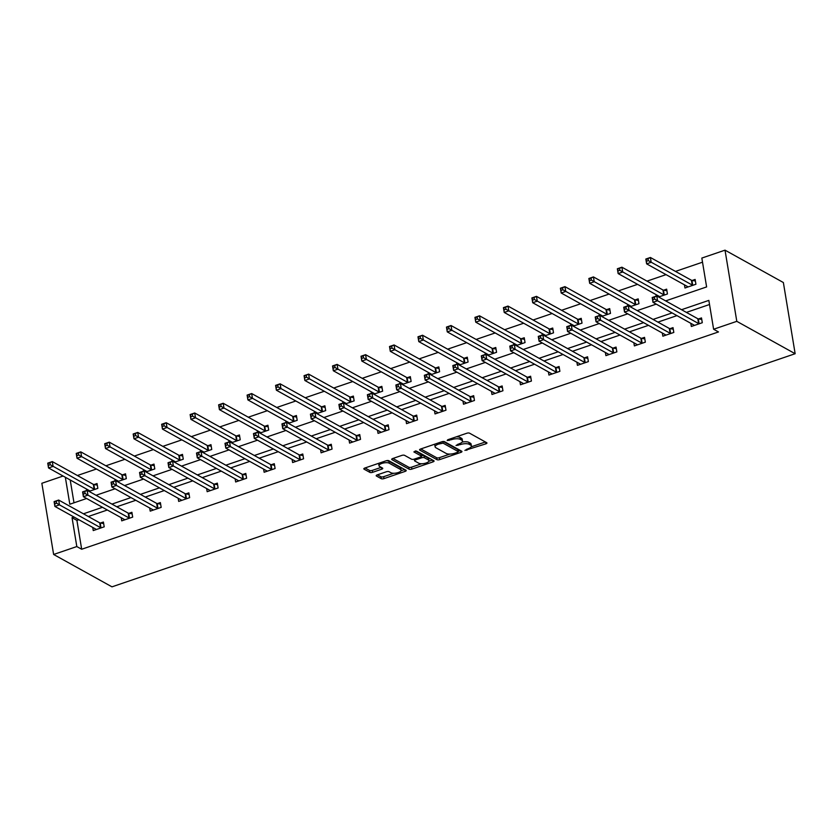 <?xml version="1.0" encoding="UTF-8"?>
<svg xmlns="http://www.w3.org/2000/svg" width="837" height="837" viewBox="0 0 837 837"><rect width="100%" height="100%" fill="white"/><g stroke="black" fill="none" stroke-linecap="round" stroke-linejoin="round"><path stroke-width="1.26" d="M464.912 450.4L485.868 443.84A2.051 0.743 170.6 0 0 486.946 442.972A2.051 0.743 170.6 0 0 486.705 442.7L469.526 433.168A2.051 0.743 170.6 0 0 466.784 433.252L447.743 439.749L447.157 440.544L451.541 439.645A6.57 2.385 170.6 0 1 460.329 439.383L461.762 440.178A6.57 2.385 170.6 0 1 462.516 441.057A6.57 2.385 170.6 0 1 459.084 443.83L456.029 445.472L460.423 444.573A6.57 2.385 170.6 0 1 469.212 444.311L470.645 445.106A6.57 2.385 170.6 0 1 471.388 445.985A6.57 2.385 170.6 0 1 467.956 448.758L464.912 450.4M377.267 474.872A2.051 0.743 170.6 0 0 376.19 475.74A2.051 0.743 170.6 0 0 376.43 476.012L381.253 478.691A2.051 0.743 170.6 0 0 383.995 478.607L405.139 471.388A2.051 0.743 170.6 0 0 406.217 470.53A2.051 0.743 170.6 0 0 405.976 470.248L388.797 460.716A2.051 0.743 170.6 0 0 386.056 460.8L364.901 468.009A2.051 0.743 170.6 0 0 363.833 468.877A2.051 0.743 170.6 0 0 364.064 469.159L369.891 472.382A2.051 0.743 170.6 0 0 372.632 472.309L381.682 469.212A2.051 0.743 170.6 0 0 382.76 468.354A2.051 0.743 170.6 0 0 382.519 468.071L379.642 466.471A5.493 1.998 170.6 0 1 379.004 465.738A5.493 1.998 170.6 0 1 382.959 463.102A5.493 1.998 170.6 0 1 389.226 463.196L400.536 469.473A5.493 1.998 170.6 0 1 401.164 470.216A5.493 1.998 170.6 0 1 397.219 472.842A5.493 1.998 170.6 0 1 390.952 472.748L389.059 471.702A2.051 0.743 170.6 0 0 386.317 471.786L377.267 474.872M78.866 519.725L76.91 520.394L81.681 549.25L76.816 546.551L53.631 554.471L111.98 586.842L795.15 353.716L783.369 282.529L725.02 250.158L701.835 258.068L706.616 286.924L665.666 300.891M81.681 549.25L718.481 331.944L713.616 329.244L736.801 321.335L795.15 353.716M436.977 459.67A2.051 0.743 170.6 0 0 439.728 459.586L460.873 452.378A2.051 0.743 170.6 0 0 461.951 451.509A2.051 0.743 170.6 0 0 461.71 451.227L444.531 441.695A2.051 0.743 170.6 0 0 441.779 441.779L420.634 448.998A2.051 0.743 170.6 0 0 419.567 449.856A2.051 0.743 170.6 0 0 419.797 450.139L436.977 459.67L436.663 457.745A2.051 0.743 170.6 0 0 439.415 457.661L449.908 454.083M433.011 461.878L411.867 469.097A2.051 0.743 170.6 0 1 409.115 469.18L391.936 459.649A2.051 0.743 170.6 0 1 391.695 459.367A2.051 0.743 170.6 0 1 392.773 458.509L401.823 455.412A2.051 0.743 170.6 0 1 404.564 455.338L411.532 459.199A2.051 0.743 170.6 0 0 414.284 459.115L420.289 457.075A2.051 0.743 170.6 0 0 421.356 456.207A2.051 0.743 170.6 0 0 421.126 455.924L413.865 451.907L416.376 451.049L433.848 460.737A2.051 0.743 170.6 0 1 434.079 461.02A2.051 0.743 170.6 0 1 433.011 461.878L432.719 460.109M709.525 304.511L686.403 312.4M676.966 315.622L657.924 322.119M648.476 325.342L629.434 331.839M619.997 335.062L600.956 341.559M591.518 344.781L572.477 351.278M563.039 354.501L543.998 360.998M534.561 364.221L515.519 370.718M506.082 373.94L487.04 380.437M477.592 383.66L458.55 390.157M449.113 393.38L430.072 399.877M420.634 403.099L401.593 409.596M392.155 412.819L373.114 419.316M363.676 422.539L344.635 429.036M335.198 432.258L316.156 438.755M306.708 441.978L287.666 448.475M278.229 451.698L259.188 458.195M249.75 461.407L230.709 467.914M221.271 471.126L202.23 477.634M192.792 480.846L173.751 487.354M164.314 490.566L145.272 497.063M135.824 500.285L116.782 506.783M107.345 510.005L88.303 516.502M690.818 323.312L691.341 326.472L702.295 322.726L701.5 317.924L698.55 318.928M662.339 333.032L662.862 336.192L673.816 332.446L673.021 327.644L670.06 328.648M633.86 342.751L634.383 345.911L645.337 342.166L644.542 337.363L641.581 338.368M605.381 352.471L605.904 355.631L616.859 351.885L616.053 347.083L613.102 348.087M576.902 362.191L577.415 365.34L588.369 361.605L587.574 356.803L584.624 357.807M548.413 371.91L548.936 375.06L559.89 371.325L559.095 366.512L556.145 367.527M519.934 381.63L520.457 384.779L531.411 381.044L530.616 376.231L527.666 377.246M491.455 391.35L491.978 394.499L502.932 390.764L502.137 385.951L499.176 386.966M462.976 401.069L463.499 404.219L474.453 400.484L473.658 395.671L470.697 396.686M434.497 410.789L435.02 413.938L445.975 410.203L445.169 405.39L442.218 406.405M406.018 420.509L406.531 423.658L417.485 419.923L416.69 415.11L413.74 416.125M377.529 430.228L378.052 433.378L389.006 429.643L388.211 424.83L385.261 425.845M349.05 439.948L349.573 443.097L360.527 439.362L359.732 434.549L356.782 435.564M320.571 449.668L321.094 452.817L332.048 449.082L331.253 444.269L328.292 445.274M292.092 459.387L292.615 462.537L303.569 458.802L302.774 453.989L299.813 454.993M263.613 469.107L264.136 472.256L275.091 468.521L274.285 463.708L271.334 464.713M235.134 478.827L235.647 481.976L246.601 478.241L245.806 473.428L242.856 474.433M206.645 488.536L207.168 491.696L218.122 487.961L217.327 483.148L214.377 484.152M178.166 498.256L178.689 501.415L189.643 497.67L188.848 492.867L185.898 493.872M149.687 507.975L150.21 511.135L161.164 507.389L160.369 502.587L157.408 503.592M121.208 517.695L121.731 520.855L132.685 517.109L131.89 512.307L128.929 513.311M92.729 527.415L93.252 530.574L104.206 526.829L103.401 522.026L100.45 523.031M702.515 262.19L675.49 271.408M666.053 274.63L647.011 281.127M637.574 284.35L618.533 290.847M609.095 294.069L590.054 300.567M580.616 303.789L561.575 310.286M552.138 313.509L533.096 320.006M523.659 323.228L504.606 329.726M495.169 332.948L476.127 339.445M466.69 342.668L447.649 349.165M438.211 352.387L419.17 358.885M409.732 362.107L390.691 368.604M381.253 371.827L362.212 378.324M352.775 381.546L333.722 388.044M324.285 391.266L305.243 397.763M295.806 400.986L276.765 407.483M267.327 410.705L248.286 417.203M238.848 420.425L219.807 426.922M210.369 430.134L191.328 436.642M181.891 439.854L162.838 446.362M153.401 449.574L134.359 456.071M124.922 459.293L105.88 465.79M96.443 469.013L77.402 475.51M70.214 479.988L73.991 502.807M684.446 284.842L684.969 287.991L695.924 284.256L695.128 279.443L692.178 280.458M658.614 296.989L667.445 293.975L666.65 289.163L663.699 290.177M655.967 294.561L656.229 296.141M630.135 306.708L638.966 303.695L638.171 298.882L635.21 299.897M627.488 304.281L627.75 305.861M601.657 316.428L610.487 313.415L609.692 308.602L606.731 309.617M599.01 314.001L599.271 315.58M573.178 326.148L582.008 323.134L581.213 318.322L578.252 319.336M570.531 323.72L570.792 325.3M544.699 335.867L553.519 332.854L552.723 328.041L549.773 329.046M542.052 333.44L542.313 335.02M516.22 345.587L525.04 342.574L524.244 337.761L521.294 338.765M513.562 343.16L513.824 344.729M487.73 355.306L496.561 352.293L495.766 347.481L492.815 348.485M485.083 352.879L485.345 354.449M459.251 365.026L468.082 362.013L467.287 357.2L464.326 358.205M456.604 362.599L456.866 364.168M430.773 374.735L439.603 371.733L438.808 366.92L435.847 367.924M428.125 372.308L428.387 373.888M402.294 384.455L411.124 381.452L410.329 376.64L407.368 377.644M399.647 382.028L399.908 383.608M373.815 394.175L382.635 391.161L381.839 386.359L378.889 387.364M371.168 391.747L371.429 393.327M345.336 403.894L354.156 400.881L353.36 396.079L350.41 397.083M342.678 401.467L342.94 403.047M316.846 413.614L325.677 410.601L324.882 405.799L321.931 406.803M314.199 411.187L314.461 412.767M288.367 423.334L297.198 420.32L296.403 415.518L293.442 416.523M285.72 420.906L285.982 422.486M259.888 433.053L268.719 430.04L267.924 425.238L264.963 426.242M257.241 430.626L257.503 432.206M231.41 442.773L240.24 439.76L239.445 434.958L236.484 435.962M228.763 440.346L229.024 441.926M202.931 452.493L211.751 449.479L210.955 444.667L208.005 445.682M200.284 450.065L200.545 451.645M174.452 462.212L183.272 459.199L182.476 454.386L179.526 455.401M171.794 459.785L172.056 461.365M145.962 471.932L154.793 468.919L153.998 464.106L151.047 465.121M143.315 469.505L143.577 471.085M117.483 481.652L126.314 478.638L125.519 473.826L122.558 474.841M114.836 479.224L115.098 480.804M89.004 491.371L97.835 488.358L97.04 483.545L94.079 484.56M86.357 488.944L86.619 490.524M53.631 554.471L41.85 483.284L63.099 476.033M74.001 517.025L72.045 517.695L76.816 546.551M713.616 329.244L708.845 300.389L681.538 309.711M672.101 312.923L653.059 319.42M643.622 322.643L624.58 329.14M615.143 332.362L596.09 338.859M586.653 342.082L567.612 348.579M558.174 351.802L539.133 358.299M529.695 361.521L510.654 368.018M501.217 371.241L482.175 377.738M472.738 380.961L453.696 387.458M444.259 390.68L425.206 397.177M415.769 400.4L396.728 406.897M387.29 410.12L368.249 416.617M358.811 419.839L339.77 426.336M330.333 429.559L311.291 436.056M301.854 439.279L282.812 445.776M273.375 448.998L254.322 455.495M244.885 458.718L225.844 465.215M216.406 468.438L197.365 474.935M187.927 478.147L168.886 484.654M159.448 487.866L140.407 494.374M130.97 497.586L111.928 504.094M102.491 507.306L83.438 513.803M736.801 321.335L725.02 250.158M65.349 477.289L69.816 504.23L86.609 498.496M96.046 495.274L115.087 488.777M124.535 485.565L143.577 479.057M153.014 475.845L172.056 469.337M181.493 466.125L200.535 459.618M209.972 456.406L229.014 449.908M238.451 446.686L257.493 440.189M266.93 436.966L285.972 430.469M295.419 427.247L314.461 420.749M323.898 417.527L342.94 411.03M352.377 407.807L371.419 401.31M380.856 398.088L399.898 391.59M409.335 388.368L428.377 381.871M437.814 378.648L456.866 372.151M466.303 368.929L485.345 362.431M494.782 359.209L513.824 352.712M523.261 349.489L542.303 342.992M551.74 339.77L570.782 333.272M580.219 330.05L599.261 323.553M608.698 320.33L627.75 313.833M637.187 310.611L656.229 304.113M76.91 520.394L72.045 517.695M471.388 445.985L471.074 444.06A6.57 2.385 170.6 0 0 470.321 443.181L470.645 445.106M462.118 442.103A6.57 2.385 170.6 0 1 468.887 442.386L470.321 443.181M462.516 441.057L462.191 439.143A6.57 2.385 170.6 0 0 461.449 438.253L461.762 440.178M456.28 436.83A6.57 2.385 170.6 0 1 460.015 437.458L461.449 438.253M471.147 446.832L485.397 441.967M420.791 448.946L436.663 457.745M458.237 451.237L460.402 450.505M457.567 452.304L458.153 451.509L443.076 443.139L438.546 444.081A6.57 2.385 170.6 0 0 435.114 446.853A6.57 2.385 170.6 0 0 435.868 447.732L446.184 453.455A6.57 2.385 170.6 0 0 454.972 453.194L457.567 452.304M457.902 450.013L458.153 451.509M443.275 441.507L457.839 449.584M435.041 444.081A6.57 2.385 170.6 0 0 434.801 444.928L435.114 446.853M432.53 460.015L428.858 461.271M421.607 463.74L411.542 467.172L411.867 469.097M392.93 458.446L408.801 467.255A2.051 0.743 170.6 0 0 411.542 467.172M415.434 458.728L415.623 459.858A2.051 0.743 170.6 0 0 414.545 460.727A2.051 0.743 170.6 0 0 414.786 460.999L418.762 463.217A5.493 1.998 170.6 0 0 425.029 463.311A5.493 1.998 170.6 0 0 428.983 460.685L428.659 458.76A5.493 1.998 170.6 0 0 428.031 458.017L424.045 455.809L424.369 457.734A2.051 0.743 170.6 0 0 421.618 457.808L421.042 454.282A2.051 0.743 170.6 0 0 420.802 454.01L415.267 450.934M428.983 460.685A5.493 1.998 170.6 0 0 428.356 459.942L424.369 457.734M424.045 455.809A2.051 0.743 170.6 0 0 421.304 455.883M415.623 459.858L421.618 457.808M401.164 470.216L400.85 468.291A5.493 1.998 170.6 0 0 400.222 467.559L400.536 469.473M386.202 460.748A5.493 1.998 170.6 0 1 388.902 461.281L400.222 467.559M378.784 463.279A5.493 1.998 170.6 0 0 378.69 463.813L379.004 465.738M365.068 467.956L369.577 470.467A2.051 0.743 170.6 0 0 372.319 470.384L381.212 467.349M377.424 474.82L380.929 476.766A2.051 0.743 170.6 0 0 383.681 476.682L393.662 473.282M401.069 470.75L404.669 469.526M646.488 261.238L648.319 260.61L647.995 258.696L646.174 259.313L646.624 263.854L645.829 259.041L650.391 257.482L651.186 262.295L646.624 263.854L687.658 286.62A2.092 0.764 -9.4 0 1 687.888 286.871L687.93 286.986M695.39 281.002L691.927 280.416A2.092 0.764 -9.4 0 1 691.435 280.259L650.391 257.482L647.995 258.696M692.973 285.26L692.722 285.218A2.092 0.764 -9.4 0 1 692.23 285.061L648.319 260.61M654.691 299.091L654.367 297.166L652.546 297.784L652.86 299.709L654.691 299.091L657.558 300.765L652.996 302.324L652.201 297.512L656.763 295.953L657.558 300.765L698.592 323.542A2.092 0.764 170.6 0 0 699.094 323.699L699.345 323.741M694.302 325.457L694.26 325.342A2.092 0.764 170.6 0 0 694.03 325.101L652.996 302.324L652.86 299.709M654.367 297.166L656.763 295.953L697.796 318.73A2.092 0.764 170.6 0 0 698.299 318.887L701.762 319.472M618.009 270.958L619.84 270.33L619.516 268.405L617.696 269.033L618.145 273.573L617.35 268.761L621.912 267.202L622.707 272.015L618.145 273.573L659.179 296.34A2.092 0.764 -9.4 0 1 659.41 296.591L659.451 296.706M666.911 290.721L663.448 290.136A2.092 0.764 -9.4 0 1 662.946 289.979L621.912 267.202L619.516 268.405M664.494 294.98L664.243 294.938A2.092 0.764 -9.4 0 1 663.741 294.781L619.84 270.33M589.53 280.677L591.361 280.05L591.037 278.125L589.217 278.752L589.666 283.283L588.871 278.48L593.433 276.921L594.228 281.734L589.666 283.283L630.7 306.06A2.092 0.764 -9.4 0 1 630.931 306.311L630.962 306.426M638.422 300.441L634.959 299.855A2.092 0.764 -9.4 0 1 634.467 299.698L593.433 276.921L591.037 278.125M636.015 304.699L635.764 304.658A2.092 0.764 -9.4 0 1 635.262 304.501L591.361 280.05M626.202 308.811L625.888 306.886L624.067 307.503L624.381 309.428L626.202 308.811L629.079 310.485L624.517 312.044L623.722 307.231L628.284 305.672L629.079 310.485L670.113 333.262A2.092 0.764 170.6 0 0 670.615 333.419L670.856 333.461M665.813 335.177L665.781 335.062A2.092 0.764 170.6 0 0 665.551 334.821L624.517 312.044L624.381 309.428M625.888 306.886L628.284 305.672L669.318 328.449A2.092 0.764 170.6 0 0 669.809 328.606L673.272 329.192M597.723 318.531L597.409 316.606L595.578 317.223L595.902 319.148L597.723 318.531L600.6 320.205L596.038 321.764L595.233 316.951L599.805 315.392L600.6 320.205L641.634 342.982A2.092 0.764 170.6 0 0 642.125 343.139L642.377 343.18M637.334 344.896L637.302 344.781A2.092 0.764 170.6 0 0 637.072 344.541L596.038 321.764L595.902 319.148M597.409 316.606L599.805 315.392L640.839 338.169A2.092 0.764 170.6 0 0 641.33 338.326L644.793 338.912M561.052 290.397L562.872 289.769L562.558 287.844L560.727 288.472L561.188 293.002L560.392 288.2L564.954 286.641L565.749 291.454L561.188 293.002L602.221 315.779A2.092 0.764 -9.4 0 1 602.452 316.03L602.483 316.145M609.943 310.161L606.48 309.575A2.092 0.764 -9.4 0 1 605.988 309.418L564.954 286.641L562.558 287.844M607.526 314.419L607.275 314.377A2.092 0.764 -9.4 0 1 606.783 314.22L562.872 289.769M532.573 300.117L534.393 299.489L534.079 297.564L532.248 298.192L532.698 302.722L531.903 297.92L536.475 296.361L537.27 301.163L532.698 302.722L573.743 325.499A2.092 0.764 -9.4 0 1 573.973 325.75L574.004 325.865M581.464 319.87L578.001 319.284A2.092 0.764 -9.4 0 1 577.509 319.138L536.475 296.361L534.079 297.564M579.047 324.139L578.796 324.097A2.092 0.764 -9.4 0 1 578.304 323.94L534.393 299.489M504.094 309.836L505.914 309.209L505.6 307.284L503.769 307.911L504.219 312.442L503.424 307.639L507.986 306.08L508.791 310.883L504.219 312.442L545.264 335.218A2.092 0.764 -9.4 0 1 545.494 335.47L545.525 335.585M552.985 329.59L549.522 329.004A2.092 0.764 -9.4 0 1 549.03 328.847L507.986 306.08L505.6 307.284M550.568 333.858L550.317 333.817A2.092 0.764 -9.4 0 1 549.825 333.66L505.914 309.209M569.244 328.25L568.93 326.325L567.099 326.943L567.423 328.868L569.244 328.25L572.121 329.924L567.549 331.483L566.754 326.671L571.326 325.112L572.121 329.924L613.155 352.701A2.092 0.764 170.6 0 0 613.647 352.858L613.898 352.9M608.855 354.616L608.823 354.501A2.092 0.764 170.6 0 0 608.593 354.26L567.549 331.483L567.423 328.868M568.93 326.325L571.326 325.112L612.36 347.889A2.092 0.764 170.6 0 0 612.851 348.046L616.314 348.631M540.765 337.97L540.451 336.045L538.62 336.662L538.934 338.587L540.765 337.97L543.631 339.644L539.07 341.203L538.275 336.39L542.836 334.831L543.631 339.644L584.676 362.421A2.092 0.764 170.6 0 0 585.168 362.578L585.419 362.62M580.376 364.336L580.344 364.221A2.092 0.764 170.6 0 0 580.104 363.969L539.07 341.203L538.934 338.587M540.451 336.045L542.836 334.831L583.881 357.608A2.092 0.764 170.6 0 0 584.372 357.765L587.836 358.351M512.286 347.69L511.962 345.765L510.141 346.382L510.455 348.307L512.286 347.69L515.153 349.364L510.591 350.923L509.796 346.11L514.357 344.551L515.153 349.364L556.197 372.141A2.092 0.764 170.6 0 0 556.689 372.287L556.94 372.339M551.897 374.055L551.855 373.94A2.092 0.764 170.6 0 0 551.625 373.689L510.591 350.923L510.455 348.307M511.962 345.765L514.357 344.551L555.391 367.328A2.092 0.764 170.6 0 0 555.894 367.485L559.357 368.071M475.604 319.556L477.435 318.928L477.111 317.003L475.29 317.631L475.74 322.161L474.945 317.359L479.507 315.8L480.302 320.602L475.74 322.161L516.774 344.938A2.092 0.764 -9.4 0 1 517.004 345.189L517.046 345.304M524.506 339.309L521.043 338.723A2.092 0.764 -9.4 0 1 520.551 338.567L479.507 315.8L477.111 317.003M522.089 343.578L521.838 343.536A2.092 0.764 -9.4 0 1 521.346 343.379L477.435 318.928M483.807 357.399L483.483 355.484L481.662 356.102L481.976 358.027L483.807 357.399L486.674 359.083L482.112 360.642L481.317 355.83L485.878 354.271L486.674 359.083L527.708 381.85A2.092 0.764 170.6 0 0 528.21 382.007L528.461 382.049M523.418 383.775L523.376 383.66A2.092 0.764 170.6 0 0 523.146 383.409L482.112 360.642L481.976 358.027M483.483 355.484L485.878 354.271L526.912 377.048A2.092 0.764 170.6 0 0 527.415 377.205L530.878 377.79M447.125 329.276L448.956 328.648L448.632 326.723L446.812 327.351L447.261 331.881L446.466 327.079L451.028 325.52L451.823 330.322L447.261 331.881L488.295 354.658A2.092 0.764 -9.4 0 1 488.526 354.898L488.567 355.024M496.027 349.029L492.564 348.443A2.092 0.764 -9.4 0 1 492.062 348.286L451.028 325.52L448.632 326.723M493.61 353.298L493.359 353.256A2.092 0.764 -9.4 0 1 492.857 353.099L448.956 328.648M455.318 367.119L455.004 365.204L453.183 365.821L453.497 367.746L455.318 367.119L458.195 368.803L453.633 370.362L452.838 365.549L457.4 363.99L458.195 368.803L499.229 391.57A2.092 0.764 170.6 0 0 499.731 391.726L499.971 391.768M494.929 393.495L494.897 393.38A2.092 0.764 170.6 0 0 494.667 393.128L453.633 370.362L453.497 367.746M455.004 365.204L457.4 363.99L498.433 386.767A2.092 0.764 170.6 0 0 498.925 386.924L502.388 387.51M418.646 338.995L420.477 338.368L420.153 336.443L418.333 337.07L418.782 341.601L417.987 336.788L422.549 335.239L423.344 340.042L418.782 341.601L459.816 364.377A2.092 0.764 -9.4 0 1 460.047 364.618L460.078 364.744M467.538 358.749L464.075 358.163A2.092 0.764 -9.4 0 1 463.583 358.006L422.549 335.239L420.153 336.443M465.131 363.017L464.88 362.976A2.092 0.764 -9.4 0 1 464.378 362.819L420.477 338.368M426.839 376.838L426.525 374.924L424.694 375.541L425.018 377.466L426.839 376.838L429.716 378.523L425.154 380.082L424.349 375.269L428.921 373.71L429.716 378.523L470.75 401.289A2.092 0.764 170.6 0 0 471.241 401.446L471.493 401.488M466.45 403.214L466.418 403.099A2.092 0.764 170.6 0 0 466.188 402.848L425.154 380.082L425.018 377.466M426.525 374.924L428.921 373.71L469.955 396.487A2.092 0.764 170.6 0 0 470.446 396.644L473.909 397.23M390.168 348.705L391.988 348.087L391.674 346.162L389.843 346.79L390.304 351.32L389.508 346.508L394.07 344.959L394.865 349.761L390.304 351.32L431.337 374.097A2.092 0.764 -9.4 0 1 431.568 374.338L431.599 374.453M439.059 368.468L435.596 367.882A2.092 0.764 -9.4 0 1 435.104 367.725L394.07 344.959L391.674 346.162M436.642 372.737L436.391 372.695A2.092 0.764 -9.4 0 1 435.899 372.538L391.988 348.087M398.36 386.558L398.046 384.633L396.215 385.261L396.539 387.186L398.36 386.558L401.237 388.242L396.665 389.791L395.87 384.989L400.442 383.43L401.237 388.242L442.271 411.009A2.092 0.764 170.6 0 0 442.763 411.166L443.014 411.208M437.971 412.934L437.939 412.819A2.092 0.764 170.6 0 0 437.709 412.568L396.665 389.791L396.539 387.186M398.046 384.633L400.442 383.43L441.476 406.207A2.092 0.764 170.6 0 0 441.967 406.363L445.43 406.949M361.689 358.424L363.509 357.807L363.195 355.882L361.364 356.51L361.814 361.04L361.019 356.227L365.591 354.679L366.386 359.481L361.814 361.04L402.859 383.817A2.092 0.764 -9.4 0 1 403.089 384.057L403.12 384.173M410.58 378.188L407.117 377.602A2.092 0.764 -9.4 0 1 406.625 377.445L365.591 354.679L363.195 355.882M408.163 382.457L407.912 382.415A2.092 0.764 -9.4 0 1 407.42 382.258L363.509 357.807M369.881 396.278L369.567 394.353L367.736 394.98L368.05 396.905L369.881 396.278L372.747 397.962L368.186 399.511L367.391 394.708L371.952 393.149L372.747 397.962L413.792 420.729A2.092 0.764 170.6 0 0 414.284 420.885L414.535 420.927M409.492 422.654L409.46 422.539A2.092 0.764 170.6 0 0 409.22 422.287L368.186 399.511L368.05 396.905M369.567 394.353L371.952 393.149L412.997 415.926A2.092 0.764 170.6 0 0 413.488 416.083L416.952 416.669M333.21 368.144L335.03 367.527L334.716 365.602L332.885 366.229L333.335 370.76L332.54 365.947L337.102 364.388L337.907 369.201L333.335 370.76L374.38 393.536A2.092 0.764 -9.4 0 1 374.61 393.777L374.641 393.892M382.101 387.908L378.638 387.322A2.092 0.764 -9.4 0 1 378.146 387.165L337.102 364.388L334.716 365.602M379.684 392.176L379.433 392.135A2.092 0.764 -9.4 0 1 378.941 391.978L335.03 367.527M341.402 405.997L341.077 404.072L339.257 404.7L339.571 406.625L341.402 405.997L344.269 407.682L339.707 409.23L338.912 404.428L343.473 402.869L344.269 407.682L385.313 430.448A2.092 0.764 170.6 0 0 385.805 430.605L386.056 430.647M381.013 432.373L380.971 432.258A2.092 0.764 170.6 0 0 380.741 432.007L339.707 409.23L339.571 406.625M341.077 404.072L343.473 402.869L384.507 425.646A2.092 0.764 170.6 0 0 385.01 425.803L388.473 426.389M304.72 377.864L306.551 377.246L306.227 375.321L304.406 375.939L304.856 380.479L304.061 375.667L308.623 374.108L309.418 378.92L304.856 380.479L345.89 403.256A2.092 0.764 -9.4 0 1 346.12 403.497L346.162 403.612M353.622 397.627L350.159 397.041A2.092 0.764 -9.4 0 1 349.657 396.884L308.623 374.108L306.227 375.321M351.205 401.896L350.954 401.854A2.092 0.764 -9.4 0 1 350.462 401.697L306.551 377.246M312.923 415.717L312.599 413.792L310.778 414.42L311.092 416.345L312.923 415.717L315.79 417.391L311.228 418.95L310.433 414.148L314.994 412.589L315.79 417.391L356.824 440.168A2.092 0.764 170.6 0 0 357.326 440.325L357.577 440.367M352.534 442.093L352.492 441.978A2.092 0.764 170.6 0 0 352.262 441.727L311.228 418.95L311.092 416.345M312.599 413.792L314.994 412.589L356.028 435.366A2.092 0.764 170.6 0 0 356.531 435.512L359.994 436.098M276.241 387.583L278.072 386.966L277.748 385.041L275.928 385.658L276.377 390.199L275.582 385.386L280.144 383.827L280.939 388.64L276.377 390.199L317.411 412.976A2.092 0.764 -9.4 0 1 317.642 413.216L317.683 413.332M325.143 407.347L321.68 406.761A2.092 0.764 -9.4 0 1 321.178 406.604L280.144 383.827L277.748 385.041M322.726 411.616L322.475 411.574A2.092 0.764 -9.4 0 1 321.973 411.417L278.072 386.966M284.434 425.437L284.12 423.512L282.299 424.139L282.613 426.064L284.434 425.437L287.311 427.111L282.749 428.67L281.954 423.867L286.516 422.308L287.311 427.111L328.345 449.887A2.092 0.764 170.6 0 0 328.847 450.044L329.087 450.086M324.045 451.813L324.013 451.698A2.092 0.764 170.6 0 0 323.783 451.446L282.749 428.67L282.613 426.064M284.12 423.512L286.516 422.308L327.549 445.075A2.092 0.764 170.6 0 0 328.041 445.232L331.504 445.818M247.762 397.303L249.593 396.686L249.269 394.761L247.449 395.378L247.898 399.919L247.103 395.106L251.665 393.547L252.46 398.36L247.898 399.919L288.932 422.695A2.092 0.764 -9.4 0 1 289.163 422.936L289.194 423.051M296.654 417.067L293.191 416.481A2.092 0.764 -9.4 0 1 292.699 416.324L251.665 393.547L249.269 394.761M294.247 421.335L293.996 421.293A2.092 0.764 -9.4 0 1 293.494 421.137L249.593 396.686M255.955 435.156L255.641 433.231L253.81 433.859L254.134 435.784L255.955 435.156L258.832 436.83L254.27 438.389L253.465 433.587L258.037 432.028L258.832 436.83L299.866 459.607A2.092 0.764 170.6 0 0 300.357 459.764L300.609 459.806M295.566 461.532L295.534 461.417A2.092 0.764 170.6 0 0 295.304 461.166L254.27 438.389L254.134 435.784M255.641 433.231L258.037 432.028L299.071 454.794A2.092 0.764 170.6 0 0 299.562 454.951L303.025 455.537M219.284 407.023L221.104 406.405L220.79 404.48L218.959 405.098L219.42 409.638L218.624 404.826L223.186 403.267L223.981 408.079L219.42 409.638L260.453 432.415A2.092 0.764 -9.4 0 1 260.684 432.656L260.715 432.771M268.175 426.786L264.712 426.2A2.092 0.764 -9.4 0 1 264.22 426.043L223.186 403.267L220.79 404.48M265.758 431.055L265.507 431.013A2.092 0.764 -9.4 0 1 265.015 430.856L221.104 406.405M227.476 444.876L227.162 442.951L225.331 443.579L225.655 445.504L227.476 444.876L230.353 446.55L225.781 448.109L224.986 443.307L229.558 441.748L230.353 446.55L271.387 469.327A2.092 0.764 170.6 0 0 271.879 469.484L272.13 469.526M267.087 471.252L267.055 471.126A2.092 0.764 170.6 0 0 266.825 470.886L225.781 448.109L225.655 445.504M227.162 442.951L229.558 441.748L270.592 464.514A2.092 0.764 170.6 0 0 271.083 464.671L274.546 465.257M190.805 416.742L192.625 416.125L192.311 414.2L190.48 414.817L190.93 419.358L190.135 414.545L194.707 412.986L195.502 417.799L190.93 419.358L231.975 442.124A2.092 0.764 -9.4 0 1 232.205 442.375L232.236 442.491M239.696 436.506L236.233 435.92A2.092 0.764 -9.4 0 1 235.741 435.763L194.707 412.986L192.311 414.2M237.279 440.775L237.028 440.733A2.092 0.764 -9.4 0 1 236.536 440.576L192.625 416.125M198.997 454.596L198.683 452.671L196.852 453.298L197.166 455.223L198.997 454.596L201.863 456.27L197.302 457.829L196.507 453.016L201.068 451.467L201.863 456.27L242.908 479.046A2.092 0.764 170.6 0 0 243.4 479.203L243.651 479.245M238.608 480.961L238.576 480.846A2.092 0.764 170.6 0 0 238.336 480.605L197.302 457.829L197.166 455.223M198.683 452.671L201.068 451.467L242.113 474.234A2.092 0.764 170.6 0 0 242.604 474.391L246.068 474.977M162.326 426.462L164.146 425.845L163.832 423.92L162.001 424.537L162.451 429.078L161.656 424.265L166.218 422.706L167.023 427.519L162.451 429.078L203.496 451.844A2.092 0.764 -9.4 0 1 203.726 452.095L203.757 452.21M211.217 446.226L207.754 445.64A2.092 0.764 -9.4 0 1 207.262 445.483L166.218 422.706L163.832 423.92M208.8 450.494L208.549 450.442A2.092 0.764 -9.4 0 1 208.057 450.296L164.146 425.845M170.518 464.315L170.193 462.39L168.373 463.018L168.687 464.933L170.518 464.315L173.385 465.989L168.823 467.548L168.028 462.735L172.589 461.187L173.385 465.989L214.429 488.766A2.092 0.764 170.6 0 0 214.921 488.923L215.172 488.965M210.129 490.681L210.087 490.566A2.092 0.764 170.6 0 0 209.857 490.325L168.823 467.548L168.687 464.933M170.193 462.39L172.589 461.187L213.623 483.953A2.092 0.764 170.6 0 0 214.126 484.11L217.589 484.696M133.836 436.182L135.667 435.554L135.343 433.639L133.522 434.257L133.972 438.797L133.177 433.984L137.739 432.426L138.534 437.238L133.972 438.797L175.006 461.564A2.092 0.764 -9.4 0 1 175.236 461.815L175.278 461.93M182.738 455.945L179.275 455.359A2.092 0.764 -9.4 0 1 178.773 455.202L137.739 432.426L135.343 433.639M180.321 460.204L180.07 460.162A2.092 0.764 -9.4 0 1 179.578 460.005L135.667 435.554M142.039 474.035L141.715 472.11L139.894 472.738L140.208 474.652L142.039 474.035L144.906 475.709L140.344 477.268L139.549 472.455L144.11 470.896L144.906 475.709L185.94 498.486A2.092 0.764 170.6 0 0 186.442 498.643L186.693 498.685M181.65 500.4L181.608 500.285A2.092 0.764 170.6 0 0 181.378 500.045L140.344 477.268L140.208 474.652M141.715 472.11L144.11 470.896L185.144 493.673A2.092 0.764 170.6 0 0 185.647 493.83L189.11 494.416M105.357 445.901L107.188 445.274L106.864 443.359L105.043 443.976L105.493 448.517L104.698 443.704L109.26 442.145L110.055 446.958L105.493 448.517L146.527 471.283A2.092 0.764 -9.4 0 1 146.757 471.534L146.799 471.649M154.259 465.665L150.796 465.079A2.092 0.764 -9.4 0 1 150.294 464.922L109.26 442.145L106.864 443.359M151.842 469.923L151.591 469.881A2.092 0.764 -9.4 0 1 151.089 469.724L107.188 445.274M113.55 483.755L113.236 481.83L111.415 482.457L111.729 484.372L113.55 483.755L116.427 485.429L111.865 486.988L111.07 482.175L115.632 480.616L116.427 485.429L157.461 508.205A2.092 0.764 170.6 0 0 157.963 508.362L158.203 508.404M153.161 510.12L153.129 510.005A2.092 0.764 170.6 0 0 152.899 509.764L111.865 486.988L111.729 484.372M113.236 481.83L115.632 480.616L156.665 503.393A2.092 0.764 170.6 0 0 157.157 503.55L160.62 504.136M76.878 455.621L78.709 454.993L78.385 453.079L76.565 453.696L77.014 458.237L76.219 453.424L80.781 451.865L81.576 456.678L77.014 458.237L118.048 481.003A2.092 0.764 -9.4 0 1 118.279 481.254L118.31 481.369M125.77 475.385L122.307 474.799A2.092 0.764 -9.4 0 1 121.815 474.642L80.781 451.865L78.385 453.079M123.363 479.643L123.112 479.601A2.092 0.764 -9.4 0 1 122.61 479.444L78.709 454.993M85.071 493.474L84.757 491.549L82.926 492.166L83.25 494.092L85.071 493.474L87.948 495.148L83.386 496.707L82.581 491.894L87.153 490.336L87.948 495.148L128.982 517.925A2.092 0.764 170.6 0 0 129.473 518.082L129.725 518.124M124.682 519.84L124.65 519.725A2.092 0.764 170.6 0 0 124.42 519.484L83.386 496.707L83.25 494.092M84.757 491.549L87.153 490.336L128.187 513.112A2.092 0.764 170.6 0 0 128.678 513.269L132.141 513.855M48.4 465.341L50.22 464.713L49.906 462.788L48.075 463.416L48.536 467.946L47.74 463.143L52.302 461.585L53.097 466.397L48.536 467.946L89.569 490.723A2.092 0.764 -9.4 0 1 89.8 490.974L89.831 491.089M97.291 485.104L93.828 484.518A2.092 0.764 -9.4 0 1 93.336 484.361L52.302 461.585L49.906 462.788M94.874 489.363L94.623 489.321A2.092 0.764 -9.4 0 1 94.131 489.164L50.22 464.713M56.592 503.194L56.278 501.269L54.447 501.886L54.771 503.811L56.592 503.194L59.469 504.868L54.897 506.427L54.102 501.614L58.674 500.055L59.469 504.868L100.503 527.645A2.092 0.764 170.6 0 0 100.995 527.802L101.246 527.844M96.203 529.559L96.171 529.444A2.092 0.764 170.6 0 0 95.941 529.204L54.897 506.427L54.771 503.811M56.278 501.269L58.674 500.055L99.708 522.832A2.092 0.764 170.6 0 0 100.199 522.989L103.662 523.575M466.648 449.207L466.837 450.337M448.894 439.352L449.082 440.482M457.766 444.28L457.954 445.41M468.887 442.386L469.212 444.311M460.224 443.38L460.423 444.573M460.015 437.458L460.329 439.383M451.352 438.515L451.541 439.645M485.575 442.072L485.868 443.84M419.703 449.521L419.797 450.139M460.58 450.599L460.873 452.378M439.415 457.661L439.728 459.586M442.804 441.538L443.076 443.139M440.963 442.062L441.151 443.191M438.358 442.951L438.546 444.081M408.801 467.255L409.115 469.18M391.831 459.032L391.936 459.649M420.802 454.01L421.126 455.924M428.031 458.017L428.356 459.942M388.902 461.281L389.226 463.196M381.39 467.444L381.682 469.212M372.319 470.384L372.632 472.309M369.577 470.467L369.891 472.382M363.969 468.542L364.064 469.159M404.846 469.62L405.139 471.388M383.681 476.682L383.995 478.607M380.929 476.766L381.253 478.691M376.326 475.406L376.43 476.012M691.927 280.416L692.722 285.218M691.435 280.259L692.23 285.061M698.592 323.542L697.796 318.73M699.094 323.699L698.299 318.887M663.448 290.136L664.243 294.938M662.946 289.979L663.741 294.781M634.959 299.855L635.764 304.658M634.467 299.698L635.262 304.501M670.113 333.262L669.318 328.449M670.615 333.419L669.809 328.606M641.634 342.982L640.839 338.169M642.125 343.139L641.33 338.326M606.48 309.575L607.275 314.377M605.988 309.418L606.783 314.22M578.001 319.284L578.796 324.097M577.509 319.138L578.304 323.94M549.522 329.004L550.317 333.817M549.03 328.847L549.825 333.66M613.155 352.701L612.36 347.889M613.647 352.858L612.851 348.046M584.676 362.421L583.881 357.608M585.168 362.578L584.372 357.765M556.197 372.141L555.391 367.328M556.689 372.287L555.894 367.485M521.043 338.723L521.838 343.536M520.551 338.567L521.346 343.379M527.708 381.85L526.912 377.048M528.21 382.007L527.415 377.205M492.564 348.443L493.359 353.256M492.062 348.286L492.857 353.099M499.229 391.57L498.433 386.767M499.731 391.726L498.925 386.924M464.075 358.163L464.88 362.976M463.583 358.006L464.378 362.819M470.75 401.289L469.955 396.487M471.241 401.446L470.446 396.644M435.596 367.882L436.391 372.695M435.104 367.725L435.899 372.538M442.271 411.009L441.476 406.207M442.763 411.166L441.967 406.363M407.117 377.602L407.912 382.415M406.625 377.445L407.42 382.258M413.792 420.729L412.997 415.926M414.284 420.885L413.488 416.083M378.638 387.322L379.433 392.135M378.146 387.165L378.941 391.978M385.313 430.448L384.507 425.646M385.805 430.605L385.01 425.803M350.159 397.041L350.954 401.854M349.657 396.884L350.462 401.697M356.824 440.168L356.028 435.366M357.326 440.325L356.531 435.512M321.68 406.761L322.475 411.574M321.178 406.604L321.973 411.417M328.345 449.887L327.549 445.075M328.847 450.044L328.041 445.232M293.191 416.481L293.996 421.293M292.699 416.324L293.494 421.137M299.866 459.607L299.071 454.794M300.357 459.764L299.562 454.951M264.712 426.2L265.507 431.013M264.22 426.043L265.015 430.856M271.387 469.327L270.592 464.514M271.879 469.484L271.083 464.671M236.233 435.92L237.028 440.733M235.741 435.763L236.536 440.576M242.908 479.046L242.113 474.234M243.4 479.203L242.604 474.391M207.754 445.64L208.549 450.442M207.262 445.483L208.057 450.296M214.429 488.766L213.623 483.953M214.921 488.923L214.126 484.11M179.275 455.359L180.07 460.162M178.773 455.202L179.578 460.005M185.94 498.486L185.144 493.673M186.442 498.643L185.647 493.83M150.796 465.079L151.591 469.881M150.294 464.922L151.089 469.724M157.461 508.205L156.665 503.393M157.963 508.362L157.157 503.55M122.307 474.799L123.112 479.601M121.815 474.642L122.61 479.444M128.982 517.925L128.187 513.112M129.473 518.082L128.678 513.269M93.828 484.518L94.623 489.321M93.336 484.361L94.131 489.164M100.503 527.645L99.708 522.832M100.995 527.802L100.199 522.989M457.996 449.772L458.32 451.698M414.284 459.115L414.545 460.727"/></g></svg>

